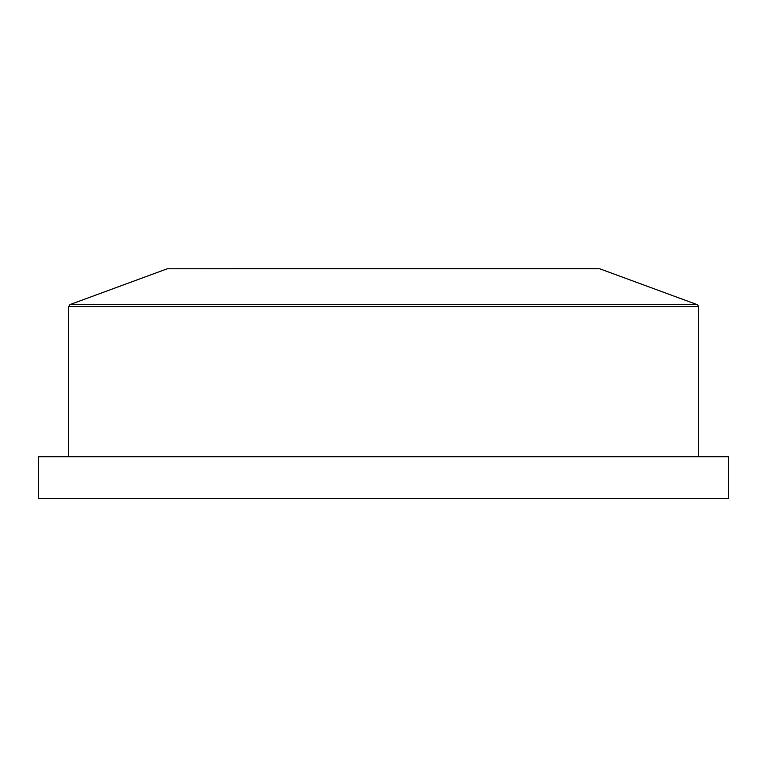<?xml version="1.0" encoding="UTF-8"?>
<svg xmlns="http://www.w3.org/2000/svg" width="767" height="767" viewBox="0 0 767 767"><rect width="100%" height="100%" fill="white"/><g stroke="black" fill="none" stroke-linecap="round" stroke-linejoin="round"><path stroke-width="1.15" d="M383.5 498.55L728.65 498.55L728.65 456.71L38.35 456.71L38.35 498.55L383.5 498.55M696.954 304.557L599.717 268.776L167.283 268.776L70.046 304.557L696.954 304.557A2.09 2.09 0 0 1 698.315 306.512L68.685 306.512L68.685 456.71M698.315 456.71L698.315 306.512M70.046 304.557L68.685 306.512M167.283 268.776L597.915 268.45"/></g></svg>
